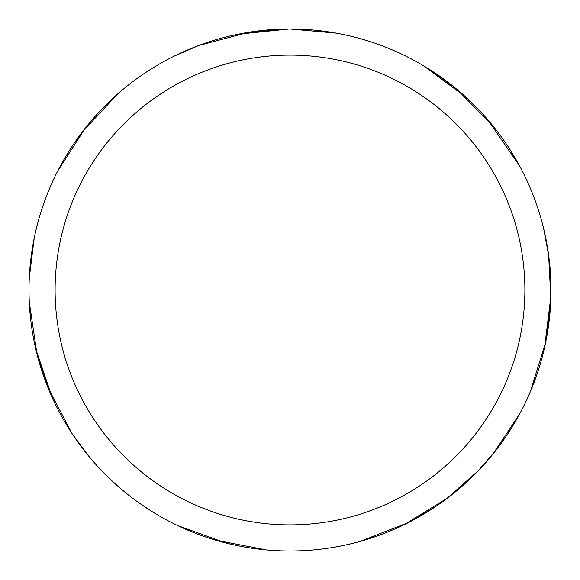 <?xml version="1.0" encoding="UTF-8"?>
<svg xmlns="http://www.w3.org/2000/svg" width="580" height="580" viewBox="0 0 580 580"><rect width="100%" height="100%" fill="white"/><g stroke="black" fill="none" stroke-linecap="round" stroke-linejoin="round"><path stroke-width="0.87" d="M289.993 29.015A260.986 260.986 0 0 1 550.978 290A260.986 260.986 0 0 1 289.993 550.986A260.986 260.986 0 0 1 29.007 290A260.986 260.986 0 0 1 289.993 29.015M289.993 55.114A234.886 234.886 0 0 1 524.878 290A234.886 234.886 0 0 1 289.993 524.885A234.886 234.886 0 0 1 55.107 290A234.886 234.886 0 0 1 289.993 55.114M293.437 550.964L287.919 550.978M45.878 382.314L37.352 355.482M318.645 30.595L334.993 32.922M487.432 119.328L519.578 165.894M549.586 263.066L550.978 289.231M496.168 450.015L477.826 471.192M279.661 29.217L289.957 29.007L336.103 33.125M430.788 70.252L452.11 85.478M543.641 228.571L548.68 255.461M550.645 303.13L545.36 343.868M519.702 413.888L492.739 454.343M230.34 35.924L232.805 35.358M359.042 38.316L368.902 41.231M510.668 150.662L519.042 164.901M545.722 342.135L530.171 392.116M447.767 497.894L403.963 524.784M435.384 506.732L411.822 520.804M88.109 455.401L71.906 433.361M49.452 391.261L36.54 352.263M29.355 303.456L29.188 299.737M29.29 277.791L34.22 238.046M424.009 66.055L465.595 96.932M529.815 187.057L533.687 196.591M536.522 375.659L530.606 391.079M408.675 522.442L359.904 541.445M550.899 296.264L544.613 347.275M478.507 470.489L446.063 499.184M453.98 493.029L451.994 494.617M457.569 89.922L493.529 126.643M548.636 255.149L550.848 298.403M519.999 413.322L514.967 422.284M376.732 536.152L360.985 541.14M225.823 542.974L177.494 525.495M72.079 433.623L48.009 387.759M105.045 105.865L117.058 94.533M57.637 171.151L85.441 127.919M198.462 45.595L248.53 32.328M266.416 549.92L215.55 540.139M118.581 486.801L110.961 479.899M30.711 319.79L29.348 303.333M82.208 132.073L117.907 93.786M151.626 511.284L137.902 502.091M36.968 353.988L29.29 302.202M173.659 56.376L198.751 45.486M244.789 32.959L285.686 29.044M238.046 34.242L289.173 29.015M52.2 397.561L35.735 348.87"/></g></svg>
